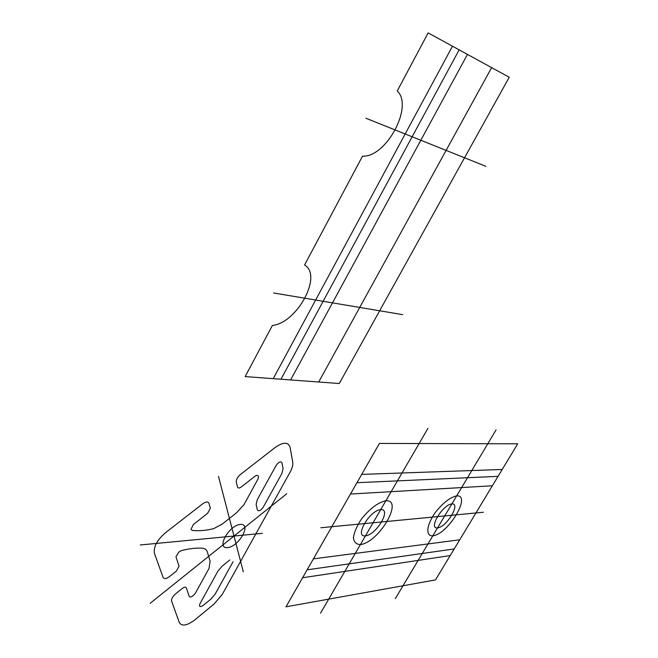 <?xml version="1.0" encoding="UTF-8"?>
<svg xmlns="http://www.w3.org/2000/svg" width="658" height="658" viewBox="0 0 658 658"><rect width="100%" height="100%" fill="white"/><g stroke="black" fill="none" stroke-linecap="round" stroke-linejoin="round"><path stroke-width="0.49" stroke-dasharray="3.29 2.47" d=""/><path stroke-width="0.99" d="M292.728 462.163L290.104 447.341C288.278 441.855 283.351 441.863 275.332 447.374L240.474 474.459C237.456 477.075 236.066 479.633 236.304 482.125L237.497 487.043C238.064 488.368 239.372 488.31 241.428 486.871L254.679 476.499C256.71 475.084 257.977 475.043 258.495 476.367L258.232 478.58L244.019 504.612L236.65 512.664L222.141 524.163L213.661 528.654C205.954 530.537 198.806 531.121 192.21 530.422L191.026 529.287L193.337 524.549L207.599 513.363L210.354 508.264L208.997 503.395C208.068 501.412 205.987 501.536 202.754 503.765L165.545 532.684C156.982 540.103 153.289 547.02 154.474 553.452L163.094 577.428C164.138 579.188 166.26 578.917 169.476 576.605L176.369 571.111L179.05 566.151L175.949 556.816L178.737 552.095L181.32 550.614C189.397 548.525 196.619 547.744 202.985 548.27L205.715 549.241L207.221 551.511L210.091 561.167L209.038 568.422L195.294 593.384L193.123 595.655C191.1 597.151 189.767 597.357 189.15 596.263L186.337 587.882C185.704 586.763 184.355 586.952 182.274 588.466L175.554 593.894C172.552 596.567 171.236 598.977 171.615 601.132L179.305 622.517C181.83 626.638 187.061 625.709 194.99 619.754L214.154 603.937L222.33 594.289L290.277 471.844C292.316 468.077 293.139 464.852 292.728 462.163L292.662 461.793M276.179 465.354L257.286 499.652L256.143 504.439L257.401 509.999C258.742 511.57 260.667 510.666 263.184 507.277L281.871 473.497L283.08 468.636L281.978 462.78C280.686 461.044 278.753 461.9 276.179 465.354M229.823 559.958L222.091 566.225L217.905 571.152L199.933 603.781C198.881 606.89 200.007 607.408 203.314 605.352L211.004 599.027L215.125 594.166L233.047 561.759M240.409 524.401C228.778 525.257 215.766 549.052 227.643 547.604C239.167 546.477 251.94 523.39 240.409 524.401M517.723 443.805L435.489 579.92L285.983 606.816L379.419 443.434L517.723 443.805M427.963 428.333L320.545 613.166M320.808 527.757L483.35 512.253M380.743 509.588C369.566 510.345 353.955 537.356 365.47 535.867C376.565 534.765 391.823 508.659 380.743 509.588M385.876 500.746C378.005 502.441 369.821 508.593 361.332 519.195C356.842 526.063 354.21 532.223 353.412 537.685C353.922 542.118 356.258 544.405 360.419 544.561C378.868 542.537 404.102 499.504 385.876 500.746M350.475 494.043L492.365 485.777M356.965 482.701L498.057 476.351M502.219 469.467L361.711 474.402M450.204 555.574L302.606 577.74M307.138 569.82L454.209 548.945M313.405 558.872L459.736 539.79M140.277 544.972L262.394 533.325M150.147 603.312L286.748 493.722M218.497 476.417L243.296 571.744M339.281 383.515L509.226 77.249L428.161 32.9L397.243 90.96C413.816 106.341 386.139 157.558 362.525 156.168L304.564 265.018C322.93 275.324 297.194 322.946 272.371 325.471L245.154 376.59L339.281 383.515M273.243 378.654L452.482 46.208M290.614 379.937L467.468 54.408M280.982 379.222L459.161 49.86M318.719 382.002L491.625 67.626M273.555 292.966L402.68 314.647M456.693 495.844C450.08 497.349 442.941 502.926 435.251 512.566C426.392 525.15 425.356 536.369 432.808 535.842C448.164 534.181 471.852 494.791 456.693 495.844M451.873 503.905C442.612 504.53 427.971 529.147 437.545 527.905C446.774 527 461.094 503.123 451.873 503.905M496.074 429.888L395.318 598.624M365.947 118.251L485.834 166.318"/></g></svg>
